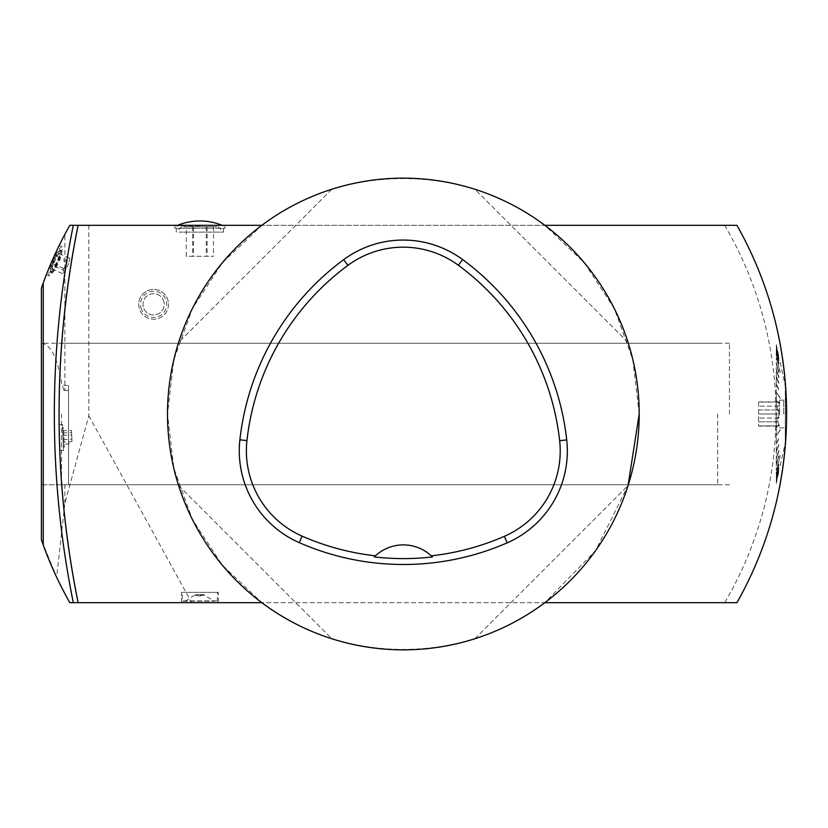 <?xml version="1.0" encoding="UTF-8"?>
<svg xmlns="http://www.w3.org/2000/svg" width="828" height="828" viewBox="0 0 828 828"><rect width="100%" height="100%" fill="white"/><g stroke="black" fill="none" stroke-linecap="round" stroke-linejoin="round"><path stroke-width="0.62" stroke-dasharray="4.14 3.1" d="M717.669 414L717.669 484.753L717.669 414M61.531 414L61.531 484.753L61.531 414M374.235 556.913A41.276 41.276 0 0 1 432.475 556.933M474.879 638.74L628.079 485.539C605.578 557.379 546.718 616.229 474.879 638.74L628.079 485.539C605.578 557.379 546.718 616.229 474.879 638.74M628.079 342.461L474.879 189.26C546.718 211.771 605.578 270.621 628.079 342.461L474.879 189.26C546.718 211.771 605.578 270.621 628.079 342.461M331.8 189.26L178.6 342.461C201.111 270.621 259.961 211.771 331.8 189.26L178.6 342.461C201.111 270.621 259.961 211.771 331.8 189.26M178.6 485.539L331.8 638.74C259.961 616.229 201.111 557.379 178.6 485.539L331.8 638.74C259.961 616.229 201.111 557.379 178.6 485.539M639.195 414L632.861 359.818L614.293 308.523L584.392 262.9L544.855 225.319L261.834 225.319L544.855 225.319C463.846 163.012 342.844 163.012 261.834 225.319L222.287 262.9L192.396 308.523L173.828 359.818L167.494 414L173.828 468.182L192.396 519.477L222.287 565.1L261.834 602.68L544.855 602.68C463.846 664.987 342.844 664.987 261.834 602.68L544.855 602.68L595.58 550.61L628.048 485.57M224.947 225.319L174.822 225.319L224.947 225.319L224.947 228.269L174.822 228.269L224.947 228.269M88.824 225.319L88.824 415.77L64.874 503.227L56.656 577.251L41.4 539.856L41.4 288.144L50.446 264.649L61.024 241.786L69.811 225.319L73.309 225.319M88.824 415.77L191.692 602.68L181.456 602.68L218.313 602.68L218.313 592.362L181.456 592.362L218.313 592.362M73.309 602.68L69.811 602.68L56.656 577.251M191.692 602.68L218.313 602.68M758.593 402.108L758.593 426.089L758.593 402.108L779.427 402.108L777.792 406.165L758.593 406.165L777.792 406.165L779.427 402.108L758.593 402.108M777.792 425.892L758.593 425.892L777.792 425.892M758.593 425.892L779.427 425.892L777.792 421.835L779.427 425.892L758.593 425.892M758.593 421.835L777.792 421.835L777.792 418.057L758.593 418.057L777.792 418.057L779.427 414L777.792 418.057L777.792 421.835L758.593 421.835M758.593 414L779.427 414L777.792 409.943L779.427 414L758.593 414M758.593 409.943L777.792 409.943L777.792 406.165L777.792 409.943L758.593 409.943M779.562 414L779.562 400.141L779.562 414M783.692 414L783.692 400.141L783.692 414M785.451 414L785.451 385.993L785.451 414M776.281 418.119L778.962 417.829L776.281 418.616L776.281 426.896L776.281 418.088L778.962 417.384L776.281 418.119L776.281 409.829L778.962 410.616L776.281 409.477L778.672 410.171L776.281 409.477L776.281 418.171L778.962 417.384M778.672 403.029L776.281 400.938L778.672 403.029M780.224 398.278L776.281 392.172L780.224 398.278M778.672 389.357L776.281 384.606L778.672 389.357M778.672 383.053L776.281 377.082L778.672 383.053M778.672 377.237L776.281 370.137L778.672 377.237M778.672 372.01L776.281 363.875L778.672 372.01M780.224 372.414L776.281 357.272L780.224 372.414M778.672 363.595L776.281 353.815L778.672 363.595M778.672 360.553L776.281 350.182L778.672 360.553M778.672 358.348L776.281 347.543L778.672 358.348M778.672 357.023L776.281 345.959L778.672 357.023M780.224 362.436L785.275 385.993L785.275 442.007L785.451 385.993M780.224 372.155L776.281 357.272L780.224 372.155M780.224 397.854L776.281 392.172L780.224 397.854M778.672 424.971L776.281 427.062L778.672 424.971M780.224 429.722L776.281 435.828L780.224 429.722M778.672 438.643L776.281 443.394L778.672 438.643M778.672 444.946L776.281 450.918L778.672 444.946M778.672 450.763L776.281 457.863L778.672 450.763M778.672 455.99L776.281 464.125L778.672 455.99M780.224 455.586L776.281 470.728L780.224 455.586M778.672 464.404L776.281 474.185L778.672 464.404M778.672 467.447L776.281 477.818L778.672 467.447M778.672 469.652L776.281 480.457L778.672 469.652M778.672 470.977L776.281 482.041L778.672 470.977M780.224 465.564L785.451 442.007M780.224 455.845L776.281 470.728L780.224 455.845M780.224 430.146L776.281 435.828L780.224 430.146M776.281 483.438L778.962 471.039L776.281 483.438M776.281 483.376L778.962 469.714L776.281 480.457L776.281 483.376M776.281 481.71L778.962 467.509L776.281 477.818L776.281 481.71M776.281 478.967L778.962 467.344L776.281 478.967L776.281 475.417L778.962 464.456L776.281 474.185L776.281 478.967M776.281 475.2L778.962 464.249L776.281 475.2L776.281 470.728L776.281 475.2M776.281 465.15L778.962 456.042L776.281 464.125L776.281 470.47L776.281 465.15M776.281 464.85L778.962 455.742L776.281 464.85L776.281 458.764L778.962 450.794L776.281 457.863L776.281 464.85M776.281 458.422L778.962 450.453L776.281 458.422L776.281 451.674L778.962 444.978L776.281 450.918L776.281 458.422M776.281 451.301L778.962 444.605L776.281 451.301L776.281 443.984L778.962 438.664L776.281 443.394L776.281 451.301M776.281 443.591L778.962 438.271L776.281 443.591L776.281 435.828L776.281 443.591M776.281 427.331L778.962 424.981L776.281 427.062L776.281 435.404L776.281 427.331M776.281 426.896L778.962 424.547L776.281 426.896M776.281 418.523L778.672 417.829L776.281 418.523M776.281 409.384L778.962 410.171L776.281 409.384L776.281 401.104L778.962 403.453L776.281 400.938L776.281 409.384M776.281 400.669L778.962 403.019L776.281 400.669L776.281 392.596L776.281 400.669M776.281 384.409L778.962 389.729L776.281 384.409L778.672 389.76L776.281 384.409L776.281 392.172L776.281 384.409M776.281 384.016L778.962 389.336L776.281 384.016L776.281 376.699L778.962 383.395L776.281 376.699L778.672 383.426L776.281 376.699L776.281 384.016M776.281 376.326L778.962 383.022L776.281 376.326L776.281 369.578L778.962 377.547L776.281 369.578L778.672 377.578L776.281 369.578L776.281 376.326M776.281 369.236L778.962 377.206L776.281 369.236L776.281 363.15L778.962 372.258L776.281 363.15L778.672 372.31L776.281 363.15L776.281 369.236M776.281 362.85L778.962 371.958L776.281 362.85L776.281 357.53L776.281 362.85M776.281 352.8L778.962 363.751L776.281 352.8L778.672 363.802L776.281 352.8L776.281 357.272L776.281 352.8M776.281 352.583L778.962 363.544L776.281 352.583L776.281 349.033L778.962 360.656L776.281 349.033L778.672 360.708L776.281 349.033L776.281 352.583M776.281 348.867L778.962 360.49L776.281 346.29L778.962 358.4L776.281 346.29L778.672 358.462L776.281 346.29L776.281 348.867M776.281 346.187L778.962 358.286L776.281 346.187M776.281 344.562L778.962 356.961L776.281 344.562M724.686 225.319A372.641 372.641 0 0 1 724.676 602.712M138.711 304.331A14.883 14.883 0 0 0 153.604 319.215A14.883 14.883 0 0 0 168.488 304.331A14.883 14.883 0 0 0 153.604 289.438A14.883 14.883 0 0 0 138.711 304.331M199.89 225.92L176.25 225.92L199.89 225.92M59.119 424.733L59.771 450.598L59.119 424.733M57.194 249.621L57.598 248.762M59.078 245.699L58.767 246.351M58.177 247.562L56.946 250.128M56.025 252.095L54.969 254.393M53.913 256.711L52.806 259.185M51.729 261.669L50.705 264.039M49.68 266.461L48.842 268.51M64.874 503.227L64.874 484.753L41.4 484.753M41.4 343.247L41.607 343.247C51.025 344.593 57.825 358.627 62.028 385.351L68.527 385.351L68.527 484.753L64.874 484.753M64.874 390.412L68.527 390.412L64.025 390.412L64.874 390.412L64.874 234.334M64.025 390.412L62.028 385.351M179.034 232.099L223.467 232.099L179.034 232.099M199.89 228.269L176.302 228.269L199.89 228.269M41.607 484.753L68.527 484.753L68.527 385.351M61.593 250.408A12.379 1.977 -66.3 0 1 58.426 262.538A12.379 1.977 -66.3 0 1 51.636 273.074A12.379 1.977 -66.3 0 1 51.419 272.805A12.379 1.977 -66.3 0 1 54.814 260.944A12.379 1.977 -66.3 0 1 61.241 250.429A12.379 1.977 -66.3 0 1 61.593 250.408L60.599 249.963A12.379 1.977 -66.3 0 1 57.432 262.093A12.379 1.977 -66.3 0 1 50.643 272.64L51.636 273.074M50.643 272.64A12.379 1.977 -66.3 0 1 53.82 260.509A12.379 1.977 -66.3 0 1 60.599 249.963M49.225 275.879A15.918 2.536 -66.3 0 1 53.302 260.282A15.918 2.536 -66.3 0 1 62.028 246.723A15.918 2.536 -66.3 0 1 57.95 262.321A15.918 2.536 -66.3 0 1 49.225 275.879L46.389 274.637M168.488 304.331A14.883 14.883 0 0 1 146.152 317.227A14.883 14.883 0 0 1 146.152 291.435A14.883 14.883 0 0 1 168.488 304.331M62.545 427.765L63.373 447.203L62.545 427.765L63.425 427.724L64.263 447.161L63.425 427.724L62.576 428.645L63.342 446.313L62.576 428.645M63.373 447.203L64.263 447.161L63.342 446.313M63.518 450.442L62.4 424.526L63.518 450.442L59.771 450.598M199.89 592.362L217.578 592.362L199.89 592.362M71.995 441.634L71.508 430.446L71.995 441.634L63.156 442.017L62.669 430.819L63.249 444.139L72.077 443.756M63.052 439.606L71.891 439.233M62.762 432.951L71.601 432.568M62.669 430.819L71.508 430.446M62.866 435.352L71.705 434.969M63.249 444.139L63.156 442.017M68.796 263.356L65.257 271.035L62.742 273.675L63.766 268.624L67.306 260.934L69.821 258.295L68.796 263.356L58.136 258.667L59.161 253.616L56.646 256.256L53.106 263.935L52.081 268.986L54.596 266.357L65.257 271.035M52.081 268.986L62.742 273.675M53.106 263.935L63.766 268.624M56.646 256.256L67.306 260.934M59.161 253.616L69.821 258.295M54.596 266.357L58.136 258.667M52.288 264.794A11.281 1.801 -66.3 0 1 59.833 250.998A11.281 1.801 -66.3 0 1 60.154 250.977A11.281 1.801 -66.3 0 1 56.894 262.859A11.281 1.801 -66.3 0 1 50.881 271.377A11.281 1.801 -66.3 0 1 52.288 264.794M186.279 226.789L213.489 226.789L186.279 226.789L186.279 256.276L213.489 256.276L186.279 256.276M192.634 226.789L192.634 256.276M206.244 226.789L206.244 256.276M213.489 226.789L213.489 256.276M207.135 226.789L207.135 256.276M193.524 226.789L193.524 256.276M183.723 226.789L218.168 226.789L183.723 226.789M199.89 594.649L195.46 594.649L204.309 594.649L199.89 595.932A8.259 8.259 0 0 0 204.309 594.649L199.89 594.649M182.491 601.211L217.578 600.911L182.201 600.911L182.201 592.362M204.309 594.649L204.309 595.249L195.46 595.249L204.309 595.249L214.628 601.211L185.141 601.211L214.628 601.211M163.406 300.264A10.609 10.609 0 0 1 152.217 314.857A10.609 10.609 0 0 1 145.179 297.873A10.609 10.609 0 0 1 163.406 300.264A10.609 10.609 0 0 0 145.179 297.873A10.609 10.609 0 0 0 152.217 314.857A10.609 10.609 0 0 0 163.406 300.264M141.505 309.341A13.093 13.093 0 0 1 151.048 291.487A13.093 13.093 0 0 1 166.697 304.331A13.093 13.093 0 0 1 141.505 309.341M729.458 414L729.458 343.247L729.458 414M717.669 343.247L61.531 343.247M717.669 484.753L61.531 484.753M758.593 426.089L777.792 426.089L779.562 427.859L783.692 427.859L785.451 428.873M758.593 401.911L777.792 401.911L779.562 400.141L783.692 400.141L785.451 399.127M176.25 225.319L176.25 225.92A58.964 58.964 0 0 1 177.658 225.319M223.529 225.319L223.529 225.92A58.964 58.964 0 0 0 222.111 225.319M174.822 225.319L174.822 228.269M176.302 228.269L176.302 232.099L181.611 226.789M223.467 228.269L223.467 232.099L218.168 226.789M59.192 245.481L62.028 246.723M59.119 424.66L62.4 424.526M181.456 602.68L181.456 592.362M50.881 271.377L51.419 272.805M59.833 250.998L61.241 250.429M185.141 601.211L195.46 594.649A8.259 8.259 0 0 0 199.89 595.932M217.278 601.211L217.578 592.362M729.458 343.247L41.607 343.247M729.458 484.753L68.527 484.753"/><path stroke-width="1.24" d="M374.235 556.913A253.544 253.544 0 0 0 432.475 556.933L431.326 555.836A41.276 41.276 0 0 0 375.384 555.816A28433.416 684 -176.3 0 0 374.235 556.913M375.384 555.816A252.323 252.323 0 0 1 302.116 536.14A93.129 93.129 0 0 1 246.951 440.599A252.323 252.323 0 0 1 347.905 265.374A93.129 93.129 0 0 1 458.381 265.281A252.323 252.323 0 0 1 559.656 440.693A93.129 93.129 0 0 1 504.345 536.327A252.323 252.323 0 0 1 431.326 555.836M507.181 542.847A259.433 259.433 0 0 1 299.26 542.65A100.24 100.24 0 0 1 239.882 439.813A259.433 259.433 0 0 1 343.682 259.65A100.24 100.24 0 0 1 462.593 259.547A259.433 259.433 0 0 1 566.725 439.906A100.24 100.24 0 0 1 507.181 542.847L504.345 536.327M639.195 414A235.856 235.856 0 0 1 285.422 618.257A235.856 235.856 0 0 1 285.422 209.743A235.856 235.856 0 0 1 639.195 414L628.048 485.57M736.868 225.319L544.783 225.319M736.93 225.319L724.686 225.319M43.242 282.969L43.242 545.031L41.4 539.856L41.4 288.144L43.242 282.969A383.198 383.198 0 0 1 69.811 225.319L261.834 225.319M544.855 225.319L724.676 225.319M73.309 225.319L78.122 225.319C52.733 351.196 52.733 476.98 78.122 602.68L73.309 602.68A948.06 948.06 0 0 1 73.309 225.319M261.907 225.319L78.122 225.319A943.34 943.34 0 0 0 78.122 602.68L261.907 602.68M43.242 545.031A383.198 383.198 0 0 0 69.811 602.68L261.834 602.68M544.855 602.68L724.624 602.68M736.899 602.68L724.645 602.68M736.868 602.68L544.783 602.68M776.322 502.182C789.953 443.394 789.953 384.606 776.322 325.818A383.26 383.26 0 0 0 736.92 225.288A383.26 383.26 0 0 1 736.92 602.712A383.26 383.26 0 0 0 776.322 502.172M48.842 268.51L57.194 249.621M57.598 248.762L59.078 245.699M58.767 246.351L58.177 247.562M56.946 250.128L56.025 252.095M54.969 254.393L53.913 256.711M52.806 259.185L51.729 261.669M50.705 264.039L49.68 266.461M302.116 536.14L299.26 542.65M559.656 440.693L566.725 439.906M458.381 265.281L462.593 259.547M347.905 265.374L343.682 259.65M246.951 440.599L239.882 439.813M222.111 225.319A58.964 58.964 0 0 0 177.658 225.319"/></g></svg>

